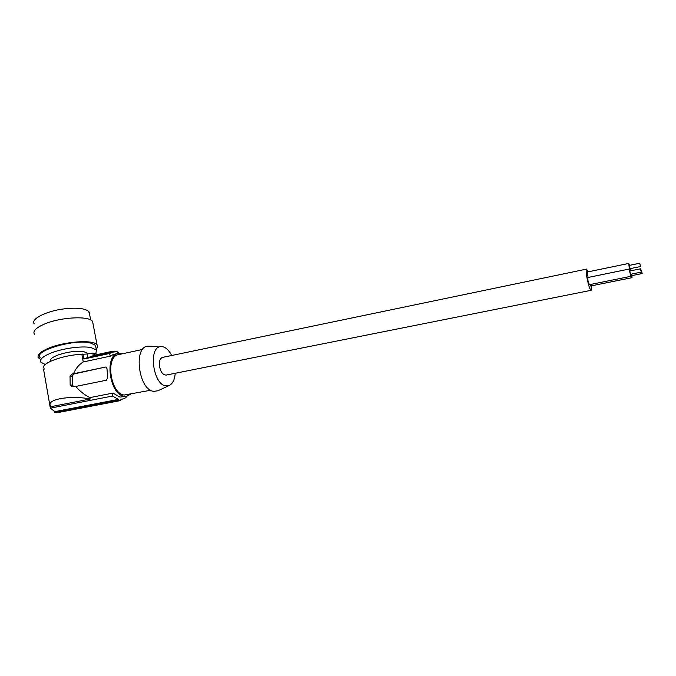 <?xml version="1.0" encoding="UTF-8"?>
<svg xmlns="http://www.w3.org/2000/svg" width="676" height="676" viewBox="0 0 676 676"><rect width="100%" height="100%" fill="white"/><g stroke="black" fill="none" stroke-linecap="round" stroke-linejoin="round"><path stroke-width="1.01" d="M50.489 361.297C49.602 359.522 51.815 357.545 57.105 355.348C66.856 351.917 75.746 350.683 83.765 351.63L87.424 353.244L87.719 353.92M45.3 364.499L40.915 362.251C39.343 359.581 42.605 356.556 50.7 353.168C62.446 348.351 82.066 345.681 91.049 347.591L96.398 349.999L95.882 353.616M95.899 347.38L95.502 345.301L90.145 342.833C74.039 338.921 33.42 350.895 40.087 357.503M40.399 359.319L38.473 357.832C36.842 355.086 40.002 351.968 47.962 348.47C64.228 341.321 94.065 339.352 97.065 344.921C97.961 346.154 97.69 347.557 96.237 349.137M34.375 334.214C32.71 331.24 35.82 327.97 43.712 324.387C59.818 317.052 89.519 315.523 92.587 321.539L93.043 323.897M34.239 323.872C30.31 319.072 46.695 310.816 64.752 308.788C77.039 307.495 85.024 308.391 88.708 311.45L89.587 314.272M588.171 271.828L586.523 269.107C585.931 269.741 586.075 272.614 586.962 277.743C588.526 285.492 589.911 289.674 591.111 290.308L591.306 285.847M162.696 357.367L162.417 357.427C160.178 358.314 159.164 360.942 159.359 365.31C160.406 371.783 162.696 375.036 166.228 375.062L591.027 290.325M111.641 352.314L111.084 351.9L114.65 351.131L117.075 351.596L117.311 352.357L119.314 353.244M114.65 351.131L114.886 351.892L112.326 352.162L109.554 353.489L110.298 356.159L113.458 354.435L117.945 353.472C103.918 355.863 109.909 395.604 124.469 396.22L127.156 396.077L130.637 394.142M114.193 354.275L113.458 354.435M157.973 390.745L153.925 391.37C138.538 390.475 132.944 346.104 148.103 346.188L149.844 346.247M44.202 369.138L43.577 369.383L50.337 408.135L54.857 411.616L118.359 399.415L112.605 396.026L112.951 393.086L119.948 397.099L126.42 396.22M50.337 408.135L112.605 396.026M629.5 265.347L628.756 263.429L587.309 272.014L588.052 277.464M589.894 284.588L590.613 285.99L632.018 277.659L631.908 275.614M587.824 277.515L587.943 280.455L589.345 284.697L631.012 276.29M175.236 373.262C174.704 379.625 172.726 383.689 169.287 385.472L166.026 385.895C152.937 384.99 148.002 346.585 160.888 346.619L162.739 346.737C166.152 347.608 169.135 350.531 171.687 355.5M96.33 354.765L96.119 353.666L92.815 353.058L93.263 355.424L92.046 356.539M93.263 355.424L110.501 351.697L111.109 352.424M89.798 357.029L87.964 357.418L87.322 353.987L81.83 354.359L83.241 361.956C78.915 364.584 75.653 368.521 73.447 373.769L105.49 367.06L106.216 367.102L107.011 368.699L107.653 377.749L106.419 380.208L75.763 386.427C79.7 391.117 84.407 394.843 89.883 397.606L90.153 399.034C70.836 394.936 45.588 399.465 50.624 405.896L51.182 406.631L90.153 399.034M109.554 353.489L83.841 359.04L87.964 357.418M118.925 354.52L118.241 354.672C105.008 356.928 110.644 394.387 124.376 394.995L150.731 390.246M122.609 353.734L117.945 353.472M44.084 368.445C39.411 363.815 63.586 354.68 81.83 354.359M92.815 353.058L87.322 353.987M111.396 351.833L110.501 351.697M94.547 353.328L94.877 355.077M75.763 386.427L71.648 386.621L70.16 384.906L70.059 376.05L72.585 373.828L73.447 373.769M83.841 359.04L82.886 353.945M83.241 361.956L110.298 356.159M73.354 386.621L72.746 385.252L72.18 376.355L73.701 373.997L105.49 367.06M89.883 397.606L112.951 393.086M54.156 411.397L54.35 412.521L56.945 412.757L120.674 400.555L120.793 399.71L126.015 397.708L126.184 396.263M54.35 412.521L118.232 400.268L118.359 399.415M120.674 400.555L118.232 400.268M628.756 263.429L629.043 266.352L630.328 270.687L630.201 268.642M639.766 263.226L629.187 265.415L629.314 266.741L629.897 268.702L640.476 266.538L639.766 263.226L640.485 266.538M630.936 274.219L632.035 277.659M631.13 274.186L631.612 275.673L642.166 273.543L641.465 270.239L642.175 273.543M630.733 270.806L630.471 270.408L630.412 270.873M630.201 270.915L629.457 268.989L629.745 271.946L631.029 276.281L630.902 274.228M640.518 268.811L629.888 270.983L630.015 272.318L630.598 274.295L641.228 272.141L640.518 268.811L641.237 272.132M72.585 373.828L73.701 373.997M70.059 376.05L72.18 376.355M72.746 385.252L70.16 384.906M87.424 353.244L87.55 353.945M95.502 345.301L96.398 349.999M97.065 344.921L92.587 321.539M90.677 319.968L89.147 311.974M169.287 385.472L157.761 390.846M87.796 357.46L112.326 352.162M72.256 386.697L71.648 386.621M120.776 399.812L121.731 399.634M160.888 346.619L148.103 346.188M162.417 357.427L586.523 269.107M640.992 270.332L641.465 270.239M587.799 277.523L629.457 268.989M118.241 354.672L142.611 349.45"/></g></svg>
